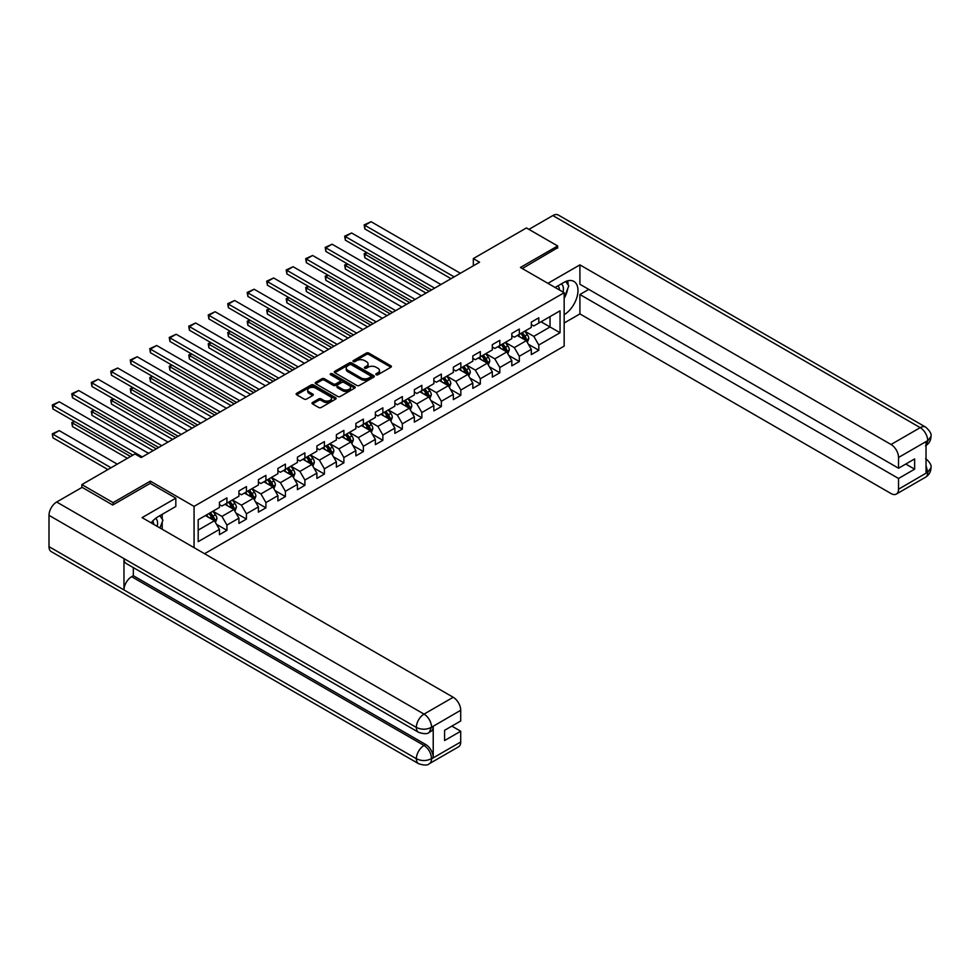 <?xml version="1.0" encoding="UTF-8"?>
<svg xmlns="http://www.w3.org/2000/svg" width="980" height="980" viewBox="0 0 980 980"><rect width="100%" height="100%" fill="white"/><g stroke="black" fill="none" stroke-linecap="round" stroke-linejoin="round"><path stroke-width="1.47" d="M376.149 374.752A1.213 0.698 0 0 0 377.876 374.752L390.898 367.231A1.74 1.004 0 0 0 391.412 366.52A1.74 1.004 0 0 0 390.898 365.81L368.823 353.07A1.74 1.004 0 0 0 366.373 353.07L353.339 360.591A1.213 0.698 0 0 0 355.054 361.583L356.745 360.615A5.549 3.21 0 0 1 364.597 360.615L366.434 361.669A5.549 3.21 0 0 1 368.063 363.935A5.549 3.21 0 0 1 366.434 366.202L364.744 367.182A1.213 0.698 0 0 0 366.459 368.174L368.149 367.194A5.549 3.21 0 0 1 376.002 367.194L377.839 368.26A5.549 3.21 0 0 1 379.468 370.526A5.549 3.21 0 0 1 377.839 372.792L376.149 373.76A1.213 0.698 0 0 0 376.149 374.752L376.149 373.76M312.534 402.498A1.74 1.004 0 0 0 312.02 403.197A1.74 1.004 0 0 0 312.534 403.907L318.721 407.484A1.74 1.004 0 0 0 321.183 407.484L335.65 399.13A1.74 1.004 0 0 0 336.152 398.419A1.74 1.004 0 0 0 335.65 397.709L313.576 384.969A1.74 1.004 0 0 0 311.125 384.969L296.646 393.323A1.74 1.004 0 0 0 296.144 394.034A1.74 1.004 0 0 0 296.646 394.744L304.131 399.056A1.74 1.004 0 0 0 306.581 399.056L312.779 395.479A1.74 1.004 0 0 0 313.282 394.781A1.74 1.004 0 0 0 312.779 394.07L309.068 391.927A4.643 2.683 0 0 1 307.708 390.028A4.643 2.683 0 0 1 310.574 387.553A4.643 2.683 0 0 1 315.621 388.141L330.162 396.533A4.643 2.683 0 0 1 331.522 398.419A4.643 2.683 0 0 1 328.655 400.894A4.643 2.683 0 0 1 323.596 400.318L321.183 398.921A1.74 1.004 0 0 0 318.721 398.921L312.534 402.498L312.534 403.907M150.332 483.446L150.332 481.143L113.104 502.63L81.867 484.598L81.867 487.489M150.332 481.143L194.065 506.391L564.162 292.714L564.162 346.099L204.563 553.712M557.669 248.124L557.669 245.968L520.429 267.466L564.162 292.714M557.669 245.968L526.432 227.936L473.328 258.585L473.328 265.8M81.867 484.598L134.971 453.936L141.218 457.55L479.575 262.199L473.328 258.585M356.867 385.459A1.74 1.004 0 0 0 359.317 385.459L373.797 377.104A1.74 1.004 0 0 0 374.299 376.406A1.74 1.004 0 0 0 373.797 375.695L351.71 362.943A1.74 1.004 0 0 0 349.26 362.943L334.793 371.298A1.74 1.004 0 0 0 334.278 372.008A1.74 1.004 0 0 0 334.793 372.719L356.867 385.459M331.044 375.022A1.213 0.698 0 0 1 332.281 375.193L354.699 388.129L340.244 396.471A1.74 1.004 0 0 1 337.794 396.471L315.719 383.731L321.918 380.179L321.918 378.733L315.719 382.31A1.74 1.004 0 0 0 315.217 383.021A1.74 1.004 0 0 0 315.719 383.731L315.719 382.31M321.918 380.179A1.74 1.004 0 0 1 324.368 380.179L324.368 378.733A1.74 1.004 0 0 0 321.918 378.733M324.368 378.733L333.323 383.903A1.74 1.004 0 0 0 335.773 383.903L339.876 381.538A1.74 1.004 0 0 0 340.391 380.828A1.74 1.004 0 0 0 339.876 380.118L330.554 374.74A1.213 0.698 0 0 1 332.281 373.748L354.723 386.708A1.74 1.004 0 0 1 355.226 387.406A1.74 1.004 0 0 1 354.723 388.117L354.723 386.708M194.065 547.649L194.065 506.391M216.494 524.312L226.931 530.339L226.931 525.072L238.924 518.151L238.924 523.406L246.421 519.082L246.421 513.814L258.414 506.893L258.414 512.16L265.911 507.824L265.911 502.569L277.904 495.635L277.904 500.903L285.401 496.578L285.401 491.311L297.406 484.39L297.406 489.645L304.903 485.321L304.903 480.053L316.895 473.132L316.895 478.399L324.392 474.063L324.392 468.808L336.385 461.874L336.385 467.142L343.882 462.817L343.882 457.55L355.875 450.629L355.875 455.884L363.372 451.56L363.372 446.292L375.365 439.371L375.365 444.638L382.862 440.302L382.862 435.047L394.854 428.113L394.854 433.38L402.351 429.056L402.351 423.789L414.356 416.868L414.356 422.123L421.853 417.799L421.853 412.531L433.846 405.61L433.846 410.877L441.343 406.541L441.343 401.286L453.336 394.352L453.336 399.62L460.833 395.295L460.833 390.028L472.826 383.107L472.826 388.362L480.323 384.038L480.323 378.77L492.315 371.849L492.315 377.116L499.812 372.78L499.812 367.524L511.817 360.591L511.817 365.859L519.314 361.534L519.314 356.267L531.307 349.346L531.307 354.601L538.804 350.276L538.804 345.009L560.046 332.747L560.046 310.819L550.049 316.589L550.049 326.977L560.046 332.747M226.931 530.339L219.434 534.663L219.434 529.396L198.193 541.658L198.193 519.731L219.434 507.469L219.434 502.201L226.931 497.877L226.931 503.144L238.924 496.211L238.924 490.943L246.421 486.619L246.421 491.887L258.414 484.965L258.414 479.698L265.911 475.361L265.911 480.629L277.904 473.708L277.904 468.44L285.401 464.116L285.401 469.383L297.406 462.45L297.406 457.182L304.903 452.858L304.903 458.126L316.895 451.204L316.895 445.937L324.392 441.6L324.392 446.868L336.385 439.947L336.385 434.679L343.882 430.355L343.882 435.622L355.875 428.689L355.875 423.421L363.372 419.097L363.372 424.365L375.365 417.443L375.365 412.176L382.862 407.839L382.862 413.107L394.854 406.185L394.854 400.918L402.351 396.594L402.351 401.861L414.356 394.928L414.356 389.66L421.853 385.336L421.853 390.604L433.846 383.682L433.846 378.415L441.343 374.078L441.343 379.346L453.336 372.425L453.336 367.157L460.833 362.833L460.833 368.1L472.826 361.167L472.826 355.899L480.323 351.575L480.323 356.843L492.315 349.921L492.315 344.654L499.812 340.317L499.812 345.585L511.817 338.663L511.817 333.396L519.314 329.072L519.314 334.339L531.307 327.406L531.307 322.138L538.804 317.814L538.804 323.082L560.046 310.819M224.935 504.296L233.926 509.49L221.933 516.411L212.93 511.217M219.434 504.577L221.933 506.023L226.931 503.144M221.933 516.411L226.931 525.072M233.926 509.49L238.924 518.151M244.424 493.038L253.416 498.232L241.423 505.166L232.432 499.971M238.924 493.332L241.423 494.778L246.421 491.887M241.423 505.166L246.421 513.814M253.416 498.232L258.414 506.893M263.914 481.793L272.906 486.987L260.913 493.908L251.921 488.714M258.414 482.074L260.913 483.52L265.911 480.629M260.913 493.908L265.911 502.569M272.906 486.987L277.904 495.635M283.404 470.535L292.408 475.729L280.403 482.65L271.411 477.456M277.904 470.817L280.403 472.262L285.401 469.383M280.403 482.65L285.401 491.311M292.408 475.729L297.406 484.39M302.894 459.277L311.897 464.471L299.905 471.405L290.901 466.211M297.406 459.571L299.905 461.017L304.903 458.126M299.905 471.405L304.903 480.053M311.897 464.471L316.895 473.132M322.383 448.032L331.387 453.226L319.394 460.147L310.391 454.953M316.895 448.313L319.394 449.759L324.392 446.868M319.394 460.147L324.392 468.808M331.387 453.226L336.385 461.874M341.885 436.774L350.877 441.968L338.884 448.889L329.88 443.695M336.385 437.055L338.884 438.501L343.882 435.622M338.884 448.889L343.882 457.55M350.877 441.968L355.875 450.629M361.375 425.516L370.366 430.71L358.374 437.644L349.382 432.45M355.875 425.81L358.374 427.255L363.372 424.365M358.374 437.644L363.372 446.292M370.366 430.71L375.365 439.371M380.865 414.271L389.856 419.465L377.863 426.386L368.872 421.192M375.365 414.552L377.863 415.998L382.862 413.107M377.863 426.386L382.862 435.047M389.856 419.465L394.854 428.113M400.355 403.013L409.358 408.207L397.353 415.128L388.362 409.934M394.854 403.295L397.353 404.74L402.351 401.861M397.353 415.128L402.351 423.789M409.358 408.207L414.356 416.868M419.844 391.755L428.848 396.949L416.855 403.882L407.852 398.688M414.356 392.049L416.855 393.495L421.853 390.604M416.855 403.882L421.853 412.531M428.848 396.949L433.846 405.61M439.346 380.51L448.338 385.704L436.345 392.625L427.341 387.431M433.846 380.791L436.345 382.237L441.343 379.346M436.345 392.625L441.343 401.286M448.338 385.704L453.336 394.352M458.836 369.252L467.827 374.446L455.835 381.367L446.843 376.173M453.336 369.534L455.835 370.979L460.833 368.1M455.835 381.367L460.833 390.028M467.827 374.446L472.826 383.107M478.326 357.994L487.317 363.188L475.325 370.122L466.333 364.928M472.826 358.288L475.325 359.734L480.323 356.843M475.325 370.122L480.323 378.77M487.317 363.188L492.315 371.849M497.816 346.749L506.819 351.943L494.814 358.864L485.823 353.67M492.315 347.03L494.814 348.476L499.812 345.585M494.814 358.864L499.812 367.524M506.819 351.943L511.817 360.591M517.305 335.491L526.309 340.685L514.316 347.606L505.313 342.412M511.817 335.773L514.316 337.218L519.314 334.339M514.316 347.606L519.314 356.267M526.309 340.685L531.307 349.346M541.046 321.783L550.049 326.977L533.806 336.361L524.802 331.166M531.307 324.527L533.806 325.973L538.804 323.082M533.806 336.361L538.804 345.009M113.104 502.63L113.104 504.798M198.193 530.119L214.436 520.748L205.433 515.554M214.436 520.748L219.434 529.396M528.367 344.25L538.804 350.276M508.877 355.507L519.314 361.534M489.388 366.765L499.812 372.78M469.898 378.011L480.323 384.038M450.396 389.268L460.833 395.295M430.906 400.526L441.343 406.541M411.416 411.772L421.853 417.799M391.927 423.029L402.351 429.056M372.437 434.287L382.862 440.302M352.935 445.533L363.372 451.56M333.445 456.79L343.882 462.817M313.955 468.048L324.392 474.063M294.466 479.294L304.903 485.321M274.976 490.551L285.401 496.578M255.474 501.809L265.911 507.824M235.984 513.055L246.421 519.082M376.639 374.924L377.839 374.238A5.549 3.21 0 0 0 379.468 371.971L379.468 370.526M368.063 363.935L368.063 365.381A5.549 3.21 0 0 1 366.434 367.647L365.234 368.345M390.898 365.81L390.898 367.231L368.823 354.515A1.74 1.004 0 0 0 366.373 354.515L353.829 361.755M373.772 377.116L351.71 364.389A1.74 1.004 0 0 0 349.26 364.389L334.817 372.731L334.793 371.298M370.722 376.896A1.213 0.698 0 0 0 370.722 375.904L351.342 364.719A1.213 0.698 0 0 0 349.627 364.719L347.851 365.748A5.549 3.21 0 0 0 346.222 368.015A5.549 3.21 0 0 0 347.851 370.281L361.093 377.925A5.549 3.21 0 0 0 368.946 377.925L370.722 376.896L370.722 378.341A1.213 0.698 0 0 0 371.077 377.839L371.077 376.406M346.222 368.015L346.222 369.448A5.549 3.21 0 0 0 347.851 371.714L347.851 370.281M370.722 378.341L368.946 379.37A5.549 3.21 0 0 1 361.093 379.37L347.851 371.714M324.368 380.179L333.323 385.348A1.74 1.004 0 0 0 335.773 385.348L339.876 382.972A1.74 1.004 0 0 0 340.391 382.274L340.391 380.828M342.608 389.268A4.643 2.683 0 0 0 347.667 389.856A4.643 2.683 0 0 0 350.534 387.37A4.643 2.683 0 0 0 349.174 385.483L344.054 382.531A1.74 1.004 0 0 0 341.591 382.531L337.488 384.895A1.74 1.004 0 0 0 336.985 385.606A1.74 1.004 0 0 0 337.488 386.316L342.608 389.268L342.608 390.714A4.643 2.683 0 0 0 347.667 391.29A4.643 2.683 0 0 0 350.534 388.815L350.534 387.37M336.985 385.606L336.985 387.051A1.74 1.004 0 0 0 337.488 387.762L337.488 386.316M342.608 390.714L337.488 387.762M331.522 398.419L331.522 399.865A4.643 2.683 0 0 1 328.655 402.339A4.643 2.683 0 0 1 323.596 401.763L321.183 400.355A1.74 1.004 0 0 0 318.721 400.355L312.559 403.919M307.708 390.028L307.708 391.473A4.643 2.683 0 0 0 309.068 393.372L309.068 391.927M312.755 395.491L309.068 393.372M335.626 399.142L313.576 386.414A1.74 1.004 0 0 0 311.125 386.414L296.671 394.756M527.289 342.388L528.784 338.651A4.679 2.707 -120 0 0 527.289 334.658L524.704 331.216M520.209 337.169L518.457 334.829M429.154 291.305L364.842 254.175L364.842 257.777L426.031 293.106M520.833 333.457L523.418 336.899A4.679 2.707 60 0 1 524.753 339.717L526.248 338.847A4.679 2.707 -120 0 0 524.913 336.03L522.328 332.588M521.164 333.261L524.018 337.083A2.389 1.372 60 0 1 524.459 337.806L526.248 338.847M367.218 252.803L364.842 254.175L364.156 253.783L366.532 252.411M364.842 257.777L364.156 253.783M454.144 276.875L364.842 225.314L364.842 228.928L451.021 278.675M460.392 273.273L371.089 221.713L364.842 225.314L364.156 224.922L371.089 221.713M364.842 228.928L364.156 224.922M563.022 292.052A11.491 6.627 120 0 0 561.332 283.894M559.372 289.945A7.865 4.545 120 0 0 557.743 285.989A7.865 4.545 120 0 0 557.718 285.976M565.717 281.493L568.78 285.866L564.162 297.761M157.192 526.358A11.491 6.627 120 0 0 155.673 518.334M153.529 524.251A7.865 4.545 120 0 0 152.721 521.017M159.814 515.701L162.95 520.172L159.936 527.938M564.162 314.715A19.882 11.478 120 0 0 576.951 297.185A19.882 11.478 120 0 0 573.851 281.407A19.882 11.478 120 0 0 563.917 282.399L555.109 287.483M564.162 323.008L579.915 313.918L579.915 294.514L898.538 478.473L898.538 489.216L927.889 472.115L926.027 472.985L926.027 441.968L927.705 440.632L898.538 457.476A10.596 6.125 -120 0 0 891.041 444.491L920.208 427.648L552.855 215.563L528.931 229.369M588.784 289.394L579.915 294.514M905.777 464.042L914.646 469.163L914.646 458.922L898.538 468.22L579.915 284.274L579.915 264.87L891.041 444.491M547.918 283.33L579.915 264.87M579.915 313.918L891.041 493.553A10.596 6.125 -120 0 0 896.333 494.067A10.596 6.125 -120 0 0 898.538 489.216M552.855 215.563A10.866 6.272 -60 0 1 558.294 215.024L925.647 427.109A10.866 6.272 -60 0 0 920.208 427.648A10.596 6.125 60 0 1 927.705 440.632M898.538 468.22L898.538 457.476M914.646 469.163L898.538 478.473M557.669 247.695L522.303 268.545M564.162 298.349A19.882 11.478 120 0 0 567.775 288.451M568.106 284.886A19.882 11.478 120 0 0 567.604 280.831M926.027 465.574L927.705 472.017M925.647 458.493C929.91 462.327 931.698 465.39 931 467.68L927.901 472.115M925.647 427.109C929.91 430.906 931.686 434.005 931 436.382L927.901 440.743M418.607 732.317A10.866 6.272 -60 0 1 416.353 727.417C421.351 729.818 426.349 729.806 431.335 727.356L429.338 732.305C427.562 734.118 423.985 734.118 418.607 732.317L126.224 563.512A10.866 6.272 -60 0 1 123.97 558.612L49 515.333A10.866 6.272 -60 0 1 56.681 502.017L82.112 487.342L112.725 505.019L150.21 483.373L175.824 498.159L175.824 506.464L158.086 516.705A19.882 11.478 120 0 0 151.116 522.855M175.824 498.159L142.088 517.636L453.213 697.27A10.596 6.125 60 0 1 460.71 710.255L460.71 720.998L444.589 730.308L444.589 740.549L460.71 731.239L460.71 741.995A10.596 6.125 60 0 1 458.518 746.846L429.338 763.689A10.596 6.125 -120 0 0 431.531 758.839L460.71 741.995M161.774 529.004L165.951 531.417M162.202 528.747L162.202 522.083M162.202 519.106L162.202 514.316M429.338 763.689C427.648 765.49 424.071 765.49 418.607 763.702L51.254 551.618A10.866 6.272 -60 0 1 49 546.644L123.97 589.923A10.866 6.272 -60 0 1 131.651 576.681L424.034 745.486L425.724 744.518A10.596 6.125 60 0 1 433.221 757.503L433.221 726.486A10.596 6.125 60 0 1 431.029 731.337L429.338 732.305M49 515.333L49 546.644M56.681 502.017L424.034 714.114A10.866 6.272 -60 0 0 416.353 727.417L123.97 558.612L123.97 589.923L416.353 758.728C421.339 761.142 426.337 761.142 431.347 758.728L431.531 758.839M460.71 731.239L451.841 726.119M133.341 567.628L133.341 575.713L425.724 744.518M133.341 575.713L131.651 576.681M507.799 353.645L509.294 349.897A4.679 2.707 -120 0 0 507.799 345.916L505.215 342.473M500.719 348.415L498.967 346.075M409.665 302.563L345.352 265.433L345.352 269.035L406.541 304.364M501.344 344.715L503.916 348.157A4.679 2.707 60 0 1 505.264 350.963L506.758 350.105A4.679 2.707 -120 0 0 505.423 347.288L502.838 343.845M501.662 344.519L504.529 348.341A2.389 1.372 60 0 1 504.957 349.064L506.758 350.105M347.729 264.061L345.352 265.433L344.666 265.029L347.043 263.657M345.352 269.035L344.666 265.029M488.31 364.903L489.792 361.155A4.679 2.707 -120 0 0 488.297 357.173L485.725 353.731M481.229 359.672L479.477 357.333M390.175 313.808L325.862 276.679L325.862 280.292L387.051 315.621M481.854 355.961L484.426 359.403A4.679 2.707 60 0 1 485.774 362.22L487.268 361.351A4.679 2.707 -120 0 0 485.933 358.545L483.348 355.103M482.172 355.777L485.039 359.599A2.389 1.372 60 0 1 485.468 360.322L487.268 361.351M328.239 275.307L325.862 276.679L325.176 276.286L327.553 274.915M325.862 280.292L325.176 276.286M434.655 288.132L345.352 236.572L345.352 240.174L431.531 289.933M440.902 284.519L351.599 232.971L345.352 236.572L344.666 236.18L351.599 232.971M345.352 240.174L344.666 236.18M415.165 299.378L325.862 247.83L325.862 251.431L412.041 301.191M421.412 295.776L332.11 244.216L325.862 247.83L325.176 247.425L332.11 244.216M325.862 251.431L325.176 247.425M468.82 376.149L470.302 372.412A4.679 2.707 -120 0 0 468.808 368.419L466.235 364.977M461.739 370.93L459.988 368.59M370.685 325.066L306.373 287.936L306.373 291.538L367.561 326.867M462.352 367.218L464.937 370.661A4.679 2.707 60 0 1 466.272 373.478L467.779 372.608A4.679 2.707 -120 0 0 466.431 369.791L463.859 366.349M462.683 367.022L465.549 370.844A2.389 1.372 60 0 1 465.978 371.567L467.779 372.608M308.749 286.564L306.373 287.936L305.687 287.544L308.063 286.172M306.373 291.538L305.687 287.544M449.33 387.406L450.812 383.658A4.679 2.707 -120 0 0 449.318 379.677L446.733 376.234M442.237 382.176L440.486 379.836M351.195 336.324L286.883 299.194L286.883 302.796L348.072 338.125M442.862 378.476L445.447 381.918A4.679 2.707 60 0 1 446.782 384.724L448.289 383.866A4.679 2.707 -120 0 0 446.941 381.049L444.369 377.606M443.193 378.28L446.047 382.102A2.389 1.372 60 0 1 446.488 382.825L448.289 383.866M289.259 297.822L286.883 299.194L286.197 298.79L288.561 297.418M286.883 302.796L286.197 298.79M429.828 398.664L431.323 394.916A4.679 2.707 -120 0 0 429.828 390.934L427.243 387.492M422.748 393.433L420.996 391.094M331.693 347.569L267.381 310.44L267.381 314.053L328.57 349.382M423.372 389.721L425.957 393.164A4.679 2.707 60 0 1 427.292 395.981L428.787 395.112A4.679 2.707 -120 0 0 427.452 392.306L424.867 388.864M423.703 389.538L426.557 393.36A2.389 1.372 60 0 1 426.998 394.083L428.787 395.112M269.757 309.068L266.695 310.048L269.071 308.675M267.381 314.053L266.695 310.048M395.675 310.636L306.373 259.075L306.373 262.689L392.551 312.436M401.923 307.034L312.62 255.474L306.373 259.075L305.687 258.683L312.62 255.474M306.373 262.689L305.687 258.683M376.185 321.893L286.883 270.333L286.883 273.935L373.062 323.694M382.433 318.28L293.13 266.732L286.883 270.333L286.197 269.941L293.13 266.732M286.883 273.935L286.197 269.941M356.683 333.139L267.381 281.591L267.381 285.192L353.56 334.952M362.931 329.537L273.628 277.977L267.381 281.591L266.695 281.187L273.628 277.977M267.381 285.192L266.695 281.187M410.338 409.91L411.833 406.173A4.679 2.707 -120 0 0 410.338 402.18L407.754 398.738M403.258 404.691L401.506 402.351M312.204 358.827L247.891 321.697L247.891 325.299L309.08 360.628M403.882 400.979L406.455 404.422A4.679 2.707 60 0 1 407.803 407.239L409.297 406.369A4.679 2.707 -120 0 0 407.962 403.552L405.377 400.11M404.213 400.783L407.068 404.605A2.389 1.372 60 0 1 407.496 405.328L409.297 406.369M250.268 320.325L247.891 321.697L247.205 321.305L249.582 319.933M247.891 325.299L247.205 321.305M337.194 344.397L247.891 292.836L247.891 296.45L334.07 346.197M343.441 340.795L254.139 289.235L247.891 292.836L247.205 292.444L254.139 289.235M247.891 296.45L247.205 292.444M390.849 421.167L392.331 417.431A4.679 2.707 -120 0 0 390.836 413.438L388.264 409.995M383.768 415.937L382.016 413.597M292.714 370.085L228.401 332.955L228.401 336.557L289.59 371.885M384.393 412.237L386.965 415.679A4.679 2.707 60 0 1 388.313 418.485L389.807 417.627A4.679 2.707 -120 0 0 388.472 414.81L385.887 411.367M384.711 412.041L387.578 415.863A2.389 1.372 60 0 1 388.007 416.586L389.807 417.627M230.778 331.583L227.715 332.551L230.092 331.179M228.401 336.557L227.715 332.551M317.704 355.654L228.401 304.094L228.401 307.696L314.58 357.455M323.951 352.041L234.649 300.493L228.401 304.094L227.715 303.702L234.649 300.493M228.401 307.696L227.715 303.702M371.359 432.425L372.841 428.677A4.679 2.707 -120 0 0 371.346 424.695L368.774 421.253M364.278 427.194L362.526 424.855M273.224 381.33L208.912 344.201L208.912 347.814L270.1 383.143M364.891 423.483L367.476 426.925A4.679 2.707 60 0 1 368.811 429.742L370.318 428.873A4.679 2.707 -120 0 0 368.97 426.067L366.398 422.625M365.221 423.299L368.088 427.121A2.389 1.372 60 0 1 368.517 427.844L370.318 428.873M211.288 342.829L208.912 344.201L208.226 343.809L210.602 342.437M208.912 347.814L208.226 343.809M298.214 366.912L208.912 315.352L208.912 318.953L295.09 368.713M304.462 363.298L215.159 311.738L208.912 315.352L208.226 314.948L215.159 311.738M208.912 318.953L208.226 314.948M351.869 443.671L353.351 439.934A4.679 2.707 -120 0 0 351.857 435.941L349.284 432.499M344.788 438.452L343.037 436.112M253.734 392.588L189.422 355.458L189.422 359.06L250.611 394.389M345.401 434.74L347.986 438.183A4.679 2.707 60 0 1 349.321 441L350.828 440.13A4.679 2.707 -120 0 0 349.48 437.313L346.908 433.871M345.732 434.544L348.586 438.366A2.389 1.372 60 0 1 349.027 439.089L350.828 440.13M191.798 354.086L189.422 355.458L188.736 355.066L191.1 353.694M189.422 359.06L188.736 355.066M278.724 378.158L189.422 326.597L189.422 330.211L275.601 379.958M284.972 374.556L195.669 322.996L189.422 326.597L188.736 326.205L195.669 322.996M189.422 330.211L188.736 326.205M332.367 454.928L333.862 451.192A4.679 2.707 -120 0 0 332.367 447.199L329.782 443.756M325.287 449.698L323.535 447.358M234.232 403.846L169.932 366.716L169.932 370.318L231.109 405.647M325.911 445.998L328.496 449.44A4.679 2.707 60 0 1 329.831 452.246L331.326 451.388A4.679 2.707 -120 0 0 329.99 448.571L327.418 445.128M326.242 445.802L329.096 449.624A2.389 1.372 60 0 1 329.537 450.347L331.326 451.388M172.296 365.344L169.234 366.312L171.61 364.94M169.932 370.318L169.234 366.312M259.222 389.415L169.932 337.855L169.932 341.457L256.099 391.216M265.47 385.802L176.179 334.254L169.932 337.855L169.234 337.463L176.179 334.254M169.932 341.457L169.234 337.463M312.877 466.186L314.372 462.438A4.679 2.707 -120 0 0 312.877 458.456L310.293 455.014M305.797 460.955L304.045 458.616M214.743 415.091L150.43 377.962L150.43 381.575L211.619 416.904M306.421 457.244L308.994 460.686A4.679 2.707 60 0 1 310.342 463.503L311.836 462.634A4.679 2.707 -120 0 0 310.501 459.828L307.916 456.386M306.752 457.06L309.607 460.882A2.389 1.372 60 0 1 310.035 461.605L311.836 462.634M152.806 376.59L149.744 377.57L152.121 376.198M150.43 381.575L149.744 377.57M239.733 400.673L150.43 349.113L150.43 352.714L236.609 402.474M245.98 397.059L156.678 345.499L150.43 349.113L149.744 348.709L156.678 345.499M150.43 352.714L149.744 348.709M293.388 477.432L294.87 473.695A4.679 2.707 -120 0 0 293.375 469.702L290.803 466.26M286.307 472.213L284.555 469.873M195.253 426.349L130.94 389.219L130.94 392.821L192.129 428.15M286.932 468.501L289.504 471.944A4.679 2.707 60 0 1 290.852 474.761L292.346 473.891A4.679 2.707 -120 0 0 291.011 471.074L288.426 467.632M287.25 468.305L290.117 472.127A2.389 1.372 60 0 1 290.546 472.85L292.346 473.891M133.317 387.847L130.94 389.219L130.254 388.827L132.631 387.455M130.94 392.821L130.254 388.827M220.243 411.918L130.94 360.358L130.94 363.972L217.119 413.719M226.49 408.317L137.188 356.757L130.94 360.358L130.254 359.966L137.188 356.757M130.94 363.972L130.254 359.966M273.898 488.689L275.38 484.953A4.679 2.707 -120 0 0 273.886 480.96L271.313 477.517M266.817 483.459L265.065 481.119M175.763 437.607L111.451 400.477L111.451 404.079L172.639 439.408M267.442 479.759L270.014 483.201A4.679 2.707 60 0 1 271.35 486.007L272.857 485.149A4.679 2.707 -120 0 0 271.509 482.332L268.937 478.889M267.761 479.563L270.627 483.385A2.389 1.372 60 0 1 271.056 484.108L272.857 485.149M113.827 399.105L111.451 400.477L110.765 400.073L113.141 398.701M111.451 404.079L110.765 400.073M200.753 423.176L111.451 371.616L111.451 375.23L197.629 424.977M207.001 419.563L117.698 368.015L111.451 371.616L110.765 371.224L117.698 368.015M111.451 375.23L110.765 371.224M254.408 499.947L255.89 496.199A4.679 2.707 -120 0 0 254.396 492.217L251.823 488.775M247.328 494.716L245.576 492.377M156.273 448.852L91.961 411.723L91.961 415.336L153.15 450.665M247.94 491.005L250.525 494.447A4.679 2.707 60 0 1 251.86 497.264L253.367 496.395A4.679 2.707 -120 0 0 252.019 493.589L249.447 490.147M248.271 490.821L251.137 494.643A2.389 1.372 60 0 1 251.566 495.366L253.367 496.395M94.337 410.351L91.961 411.723L91.275 411.33L93.639 409.959M91.961 415.336L91.275 411.33M181.263 434.434L91.961 382.874L91.961 386.475L178.139 436.235M187.511 430.82L98.208 379.26L91.961 382.874L91.275 382.47L98.208 379.26M91.961 386.475L91.275 382.47M234.918 511.205L236.4 507.456A4.679 2.707 -120 0 0 234.906 503.463L232.321 500.021M227.826 505.974L226.074 503.634M130.524 456.509L72.471 422.98L72.471 426.582L127.4 458.309M228.45 502.262L231.035 505.705A4.679 2.707 60 0 1 232.37 508.522L233.865 507.652A4.679 2.707 -120 0 0 232.53 504.835L229.957 501.393M228.781 502.066L231.635 505.888A2.389 1.372 60 0 1 232.076 506.611L233.865 507.652M74.835 421.608L71.773 422.588L74.149 421.216M72.471 426.582L71.773 422.588M161.761 445.68L72.471 394.119L72.471 397.733L158.638 447.48M168.009 442.078L78.719 390.518L72.471 394.119L71.773 393.727L78.719 390.518M72.471 397.733L71.773 393.727M215.416 522.45L216.911 518.714A4.679 2.707 -120 0 0 215.416 514.721L212.832 511.278M111.034 467.754L52.969 434.238L59.217 430.624L117.282 464.153M208.336 517.22L206.584 514.88M52.969 437.84L52.283 433.834L52.969 437.84L107.91 469.555M208.961 513.52L211.533 516.962A4.679 2.707 60 0 1 212.881 519.768L214.375 518.91A4.679 2.707 -120 0 0 213.04 516.093L210.455 512.65M209.291 513.324L212.146 517.146A2.389 1.372 60 0 1 212.587 517.869L214.375 518.91M52.283 433.834L59.217 430.624M142.272 456.937L52.969 405.377L52.969 408.991L132.9 455.137M148.519 453.324L59.217 401.776L52.969 405.377L52.283 404.985L59.217 401.776M52.969 408.991L52.283 404.985M377.839 374.238L377.839 372.792M364.744 368.174L364.744 367.182M366.434 367.647L366.434 366.202M353.339 361.583L353.339 360.591M366.373 354.515L366.373 353.07M368.823 354.515L368.823 353.07M349.26 364.389L349.26 362.943M351.71 364.389L351.71 362.943M373.797 377.104L373.797 375.695M361.093 379.37L361.093 377.925M368.946 379.37L368.946 377.925M333.323 385.348L333.323 383.903M335.773 385.348L335.773 383.903M339.876 382.972L339.876 381.538M332.281 375.193L332.281 373.748M318.721 400.355L318.721 398.921M321.183 400.355L321.183 398.921M323.596 401.763L323.596 400.318M312.779 395.479L312.779 394.07M296.646 394.744L296.646 393.323M311.125 386.414L311.125 384.969M313.576 386.414L313.576 384.969M335.65 399.13L335.65 397.709M525.844 340.415L528.747 338.737M524.913 336.03L527.289 334.658M521.581 337.953L523.418 336.899M931 467.717C930.878 471.882 929.052 475.043 925.512 477.223A10.596 6.125 -120 0 0 927.705 472.372M926.027 445.484L927.705 440.988M433.221 757.503L431.359 758.728M460.71 710.255L431.347 727.356M431.531 727.454L433.221 726.486M431.531 727.099A10.596 6.125 60 0 0 424.034 714.114L453.213 697.27M418.607 763.702A10.866 6.272 -60 0 1 416.353 758.728A10.866 6.272 -60 0 1 424.034 745.486C428.554 748.512 431.053 752.848 431.531 758.471M506.354 351.673L509.257 349.995M505.423 347.288L507.799 345.916M502.091 349.211L503.916 348.157M486.864 362.918L489.767 361.252M485.933 358.545L488.297 357.173M482.601 360.469L484.426 359.403M467.374 374.176L470.278 372.498M466.431 369.791L468.808 368.419M463.099 371.714L464.937 370.661M447.872 385.434L450.776 383.756M446.941 381.049L449.318 379.677M443.609 382.972L445.447 381.918M428.382 396.68L431.286 395.014M427.452 392.306L429.828 390.934M424.12 394.23L425.957 393.164M408.893 407.937L411.796 406.259M407.962 403.552L410.338 402.18M404.63 405.475L406.455 404.422M389.403 419.195L392.306 417.517M388.472 414.81L390.836 413.438M385.14 416.733L386.965 415.679M369.913 430.441L372.817 428.774M368.97 426.067L371.346 424.695M365.65 427.99L367.476 426.925M350.411 441.698L353.327 440.02M349.48 437.313L351.857 435.941M346.148 439.236L347.986 438.183M330.921 452.956L333.825 451.278M329.99 448.571L332.367 447.199M326.659 450.494L328.496 449.44M311.432 464.202L314.335 462.536M310.501 459.828L312.877 458.456M307.169 461.752L308.994 460.686M291.942 475.459L294.845 473.781M291.011 471.074L293.375 469.702M287.679 472.997L289.504 471.944M272.452 486.717L275.356 485.039M271.509 482.332L273.886 480.96M268.189 484.255L270.014 483.201M252.95 497.963L255.866 496.297M252.019 493.589L254.396 492.217M248.687 495.513L250.525 494.447M233.461 509.22L236.364 507.542M232.53 504.835L234.906 503.463M229.198 506.758L231.035 505.705M213.971 520.478L216.874 518.8M213.04 516.093L215.416 514.721M209.708 518.016L211.533 516.962M896.333 494.067L925.512 477.223M931 436.418C930.853 440.535 929.028 443.683 925.512 445.851"/></g></svg>
